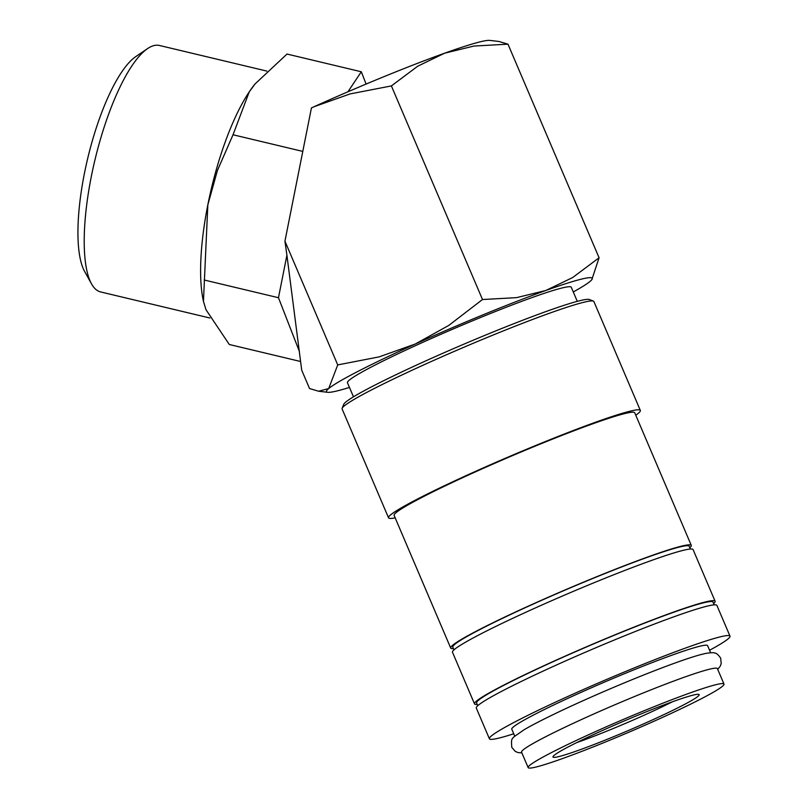 <?xml version="1.0" encoding="UTF-8"?>
<svg xmlns="http://www.w3.org/2000/svg" width="808" height="808" viewBox="0 0 808 808"><rect width="100%" height="100%" fill="white"/><g stroke="black" fill="none" stroke-linecap="round" stroke-linejoin="round"><path stroke-width="1.21" d="M723.988 684.063L717.403 668.63A106.454 6.969 156.9 0 0 711.868 668.67A106.454 6.969 156.9 0 0 601.617 710.525A106.454 6.969 156.9 0 0 521.564 752.157L528.149 767.6A106.454 6.969 156.9 0 0 533.684 767.56A106.454 6.969 156.9 0 0 643.936 725.695A106.454 6.969 156.9 0 0 723.988 684.063A106.454 6.969 156.9 0 0 718.453 684.113A106.454 6.969 156.9 0 0 608.202 725.968A106.454 6.969 156.9 0 0 528.149 767.6M513.726 733.785A130.785 8.565 -23.1 0 1 496.193 738.714A130.785 8.565 -23.1 0 1 489.396 738.764A130.785 8.565 -23.1 0 1 587.739 687.618A130.785 8.565 -23.1 0 1 723.2 636.189A130.785 8.565 -23.1 0 1 729.998 636.138A130.785 8.565 -23.1 0 1 709.565 650.258M489.396 738.764L476.296 708.05A130.785 8.565 -23.1 0 1 574.65 656.904A130.785 8.565 -23.1 0 1 710.101 605.475A130.785 8.565 -23.1 0 1 716.898 605.424L729.998 636.138M395.173 517.857A136.865 8.959 -23.1 0 1 388.537 517.817L342.097 408.939A136.865 8.959 -23.1 0 1 342.137 408.282A136.865 8.959 -23.1 0 1 449.096 353.631A136.865 8.959 -23.1 0 1 586.78 301.596A136.865 8.959 -23.1 0 1 593.395 301.111A136.865 8.959 -23.1 0 1 593.89 301.536L640.33 410.413A136.865 8.959 -23.1 0 1 635.775 415.231M342.137 408.282L343.743 404.313A133.825 8.767 -23.1 0 1 448.329 350.874A133.825 8.767 -23.1 0 1 582.942 299.99A133.825 8.767 -23.1 0 1 589.416 299.526L593.395 301.111M388.537 517.817A136.865 8.959 -23.1 0 1 491.466 464.287A136.865 8.959 -23.1 0 1 633.22 410.464A136.865 8.959 -23.1 0 1 640.33 410.413M453.419 648.602A130.785 8.565 -23.1 0 1 450.692 648.026A130.785 8.565 -23.1 0 1 549.046 596.89A130.785 8.565 -23.1 0 1 684.497 545.461A130.785 8.565 -23.1 0 1 691.295 545.41A130.785 8.565 -23.1 0 1 689.82 547.763M450.692 648.026L394.132 515.423A130.785 8.565 -23.1 0 1 492.486 464.277A130.785 8.565 -23.1 0 1 627.937 412.848A130.785 8.565 -23.1 0 1 634.735 412.797L691.295 545.41M453.955 649.854L452.793 647.137A128.502 8.413 -23.1 0 1 549.43 596.88A128.502 8.413 -23.1 0 1 682.518 546.349A128.502 8.413 -23.1 0 1 689.204 546.299L690.365 549.026M477.235 704.435A130.785 8.565 -23.1 0 1 474.508 703.869A130.785 8.565 -23.1 0 1 572.862 652.723A130.785 8.565 -23.1 0 1 708.313 601.293A130.785 8.565 -23.1 0 1 715.11 601.243A130.785 8.565 -23.1 0 1 713.636 603.596M474.508 703.869L452.48 652.218A130.785 8.565 -23.1 0 1 550.834 601.071A130.785 8.565 -23.1 0 1 686.285 549.642A130.785 8.565 -23.1 0 1 693.082 549.591L715.11 601.243M477.77 705.697L476.609 702.97A128.502 8.413 -23.1 0 1 573.246 652.712A128.502 8.413 -23.1 0 1 706.333 602.182A128.502 8.413 -23.1 0 1 713.02 602.132L714.181 604.859M573.276 291.961A144.47 9.464 156.9 0 0 590.042 281.426A144.47 9.464 156.9 0 0 591.82 279.669L599.082 257.772L572.69 277.528L545.844 290.486L516.524 297.647L482.497 299.526L448.794 325.412L415.161 344.067L379.053 356.904L337.724 364.913L328.684 388.567A144.47 9.464 156.9 0 0 327.755 392.304A144.47 9.464 156.9 0 0 333.987 391.627A144.47 9.464 156.9 0 0 349.46 387.426M591.82 279.669A144.47 9.464 156.9 0 0 584.74 278.376A144.47 9.464 156.9 0 0 545.844 290.486A144.47 9.464 156.9 0 0 415.161 344.067A144.47 9.464 156.9 0 0 328.684 388.567L318.594 391.224L309.535 388.537L301.707 370.175L286.911 255.227L278.467 297.718L299.425 351.531M483.527 41.077A144.47 9.464 156.9 0 0 444.632 53.197L473.953 46.046L507.979 44.167L498.92 41.471L489.759 40.4A144.47 9.464 156.9 0 0 483.527 41.077M209.878 318.009L100.647 291.94A126.694 36.178 -76.6 0 1 91.496 283.84A126.694 36.178 -76.6 0 1 94.859 160.307A126.694 36.178 -76.6 0 1 147.632 48.561A126.694 36.178 -76.6 0 1 154.55 45.44A126.694 36.178 -76.6 0 1 159.449 45.47L266.862 71.094M300.576 361.499L229.29 344.491L205.969 309.676L203.454 301.364L207.838 204.808A129.27 36.915 -76.6 0 1 249.258 91.839A129.27 36.915 -76.6 0 1 254.55 84.577A129.27 36.915 -76.6 0 1 254.783 84.295M203.454 301.364L203.162 299.98A129.27 36.915 -76.6 0 1 207.838 204.808L217.433 170.458L233.027 134.764L249.258 91.839L255.055 83.961L287.012 54.045L361.307 71.771L347.925 91.799M521.877 752.905L518.009 752.571L515.352 751.46L511.787 747.36C511.04 736.623 510.949 739.35 523.534 730.099A106.454 6.969 -23.1 0 1 610.272 688.8A106.454 6.969 -23.1 0 1 700.112 654.783L705.859 653.379C711.313 652.591 714.181 652.48 714.484 653.036C716.262 652.965 718.332 654.702 720.706 658.247L721.201 663.661L720.16 666.347L717.716 669.367M514.777 736.24L511.777 729.21A106.454 6.969 -23.1 0 1 591.83 687.588A106.454 6.969 -23.1 0 1 702.081 645.723A106.454 6.969 -23.1 0 1 707.616 645.683L710.616 652.702M353.47 396.819L347.46 382.729A121.665 7.969 -23.1 0 1 438.946 335.148A121.665 7.969 -23.1 0 1 564.943 287.315A121.665 7.969 -23.1 0 1 571.276 287.264L577.286 301.354M557.116 756.975A79.457 5.202 -23.1 0 1 553.005 756.631A79.457 5.202 -23.1 0 1 615.1 724.897A79.457 5.202 -23.1 0 1 695.031 694.688A79.457 5.202 -23.1 0 1 698.87 694.415A79.457 5.202 -23.1 0 1 641.764 724.695A79.457 5.202 -23.1 0 1 557.116 756.975M672.418 701.788A72.235 4.727 -23.1 0 1 576.639 742.643M366.105 84.072L361.307 71.771M302.788 151.409L233.027 134.764M278.467 297.718L204.172 279.992M313.948 106.767L350.056 93.93L391.385 85.921L417.786 66.165L444.632 53.197A144.47 9.464 156.9 0 0 313.948 106.767L311.434 107.918L284.941 241.178L286.911 255.227M91.496 283.84L84.598 271.407A115.695 33.037 -76.6 0 1 87.658 158.59A115.695 33.037 -76.6 0 1 135.855 56.55L147.632 48.561M284.941 241.178L337.724 364.913M391.385 85.921L482.497 299.526M507.979 44.167L599.082 257.772M327.755 392.304L318.594 391.224M254.55 84.577L255.055 83.961"/></g></svg>
